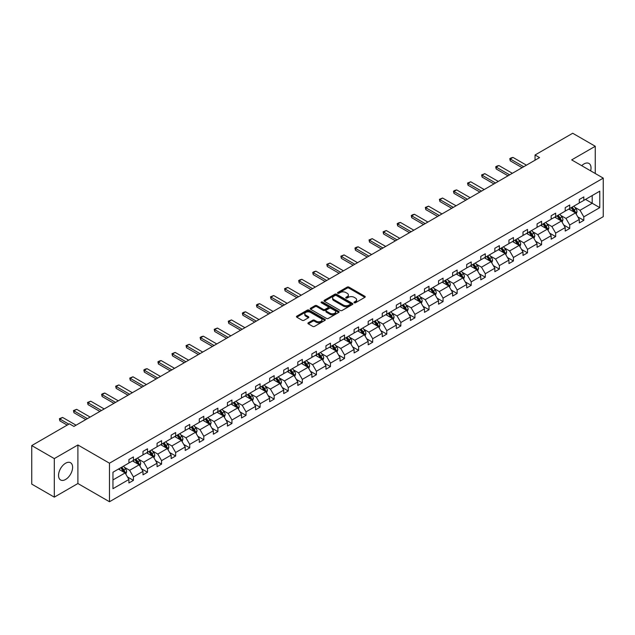 <?xml version="1.0" encoding="UTF-8"?>
<svg xmlns="http://www.w3.org/2000/svg" width="635" height="635" viewBox="0 0 635 635"><rect width="100%" height="100%" fill="white"/><g stroke="black" fill="none" stroke-linecap="round" stroke-linejoin="round"><path stroke-width="0.95" d="M354.219 302.76A0.873 0.508 0 0 0 355.465 302.76L364.871 297.331A1.254 0.722 0 0 0 365.236 296.815A1.254 0.722 0 0 0 364.871 296.307L348.933 287.099A1.254 0.722 0 0 0 347.162 287.099L337.749 292.537A0.873 0.508 0 0 0 338.987 293.251L340.209 292.544A4.008 2.318 0 0 1 345.877 292.544L347.202 293.314A4.008 2.318 0 0 1 348.377 294.95A4.008 2.318 0 0 1 347.202 296.585L345.988 297.291A0.873 0.508 0 0 0 347.226 298.005L348.44 297.299A4.008 2.318 0 0 1 354.116 297.299L355.441 298.069A4.008 2.318 0 0 1 356.616 299.704A4.008 2.318 0 0 1 355.441 301.339L354.219 302.046A0.873 0.508 0 0 0 354.219 302.76L354.219 302.046M65.58 479.481A9.954 5.747 120 0 0 72.08 470.71A9.954 5.747 120 0 0 70.556 462.74A9.954 5.747 120 0 0 65.58 463.233A9.954 5.747 120 0 0 59.079 471.995A9.954 5.747 120 0 0 60.603 479.973A9.954 5.747 120 0 0 65.58 479.481M590.645 170.847A9.954 5.747 120 0 0 588.962 163.441A9.954 5.747 120 0 0 583.986 163.933A9.954 5.747 120 0 0 581.708 165.687M308.285 322.786A1.254 0.722 0 0 0 307.919 323.302A1.254 0.722 0 0 0 308.285 323.81L312.753 326.398A1.254 0.722 0 0 0 314.523 326.398L324.977 320.365A1.254 0.722 0 0 0 325.342 319.849A1.254 0.722 0 0 0 324.977 319.341L309.039 310.134A1.254 0.722 0 0 0 307.269 310.134L296.815 316.166A1.254 0.722 0 0 0 296.45 316.682A1.254 0.722 0 0 0 296.815 317.19L302.22 320.31A1.254 0.722 0 0 0 303.99 320.31L308.459 317.73A1.254 0.722 0 0 0 308.824 317.214A1.254 0.722 0 0 0 308.459 316.706L305.784 315.158A3.35 1.937 0 0 1 304.8 313.793A3.35 1.937 0 0 1 306.872 312.007A3.35 1.937 0 0 1 310.523 312.428L321.016 318.484A3.35 1.937 0 0 1 321.993 319.849A3.35 1.937 0 0 1 319.929 321.635A3.35 1.937 0 0 1 316.278 321.215L314.523 320.207A1.254 0.722 0 0 0 312.753 320.207L308.285 322.786L308.285 323.81L312.753 321.247L312.753 320.207M77.899 444.976L54.308 458.597L31.75 445.572L31.75 484.116L54.308 497.142L77.899 483.521L109.474 501.745L109.474 463.201L77.899 444.976L77.899 483.521M595.265 173.514L595.265 146.272L571.675 159.893L603.25 178.125L109.474 463.201M595.265 146.272L572.707 133.255L535.043 154.996L535.043 160.203M31.75 445.572L69.413 423.823L73.93 426.426L539.552 157.599L535.043 154.996M340.296 310.491A1.254 0.722 0 0 0 342.067 310.491L352.52 304.459A1.254 0.722 0 0 0 352.885 303.951A1.254 0.722 0 0 0 352.52 303.435L336.574 294.235A1.254 0.722 0 0 0 334.804 294.235L324.358 300.268A1.254 0.722 0 0 0 323.993 300.784A1.254 0.722 0 0 0 324.358 301.292L340.296 310.491M321.651 302.951A0.873 0.508 0 0 1 322.54 303.078L338.733 312.42L328.295 318.445A1.254 0.722 0 0 1 326.525 318.445L310.586 309.245L315.055 306.681L315.055 305.633L310.586 308.221A1.254 0.722 0 0 0 310.221 308.729A1.254 0.722 0 0 0 310.586 309.245L310.586 308.221M315.055 306.681A1.254 0.722 0 0 1 316.825 306.681L316.825 305.633A1.254 0.722 0 0 0 315.055 305.633M316.825 305.633L323.294 309.372A1.254 0.722 0 0 0 325.064 309.372L328.033 307.658A1.254 0.722 0 0 0 328.398 307.142A1.254 0.722 0 0 0 328.033 306.634L321.302 302.744A0.873 0.508 0 0 1 322.54 302.03L338.749 311.388A1.254 0.722 0 0 1 339.114 311.896A1.254 0.722 0 0 1 338.749 312.412L338.749 311.388M54.308 458.597L54.308 497.142M112.951 472.242L128.921 463.018L128.921 459.534L133.429 456.93L133.429 460.415L142.994 454.898L142.994 451.406L147.503 448.802L147.503 452.295L157.067 446.77L157.067 443.278L161.576 440.674L161.576 444.167L171.14 438.642L171.14 435.158L175.649 432.546L175.649 436.039L185.214 430.522L185.214 427.03L189.722 424.426L189.722 427.911L199.287 422.394L199.287 418.902L203.803 416.298L203.803 419.791L213.36 414.266L213.36 410.774L217.876 408.17L217.876 411.663L227.441 406.138L227.441 402.653L231.95 400.05L231.95 403.535L241.514 398.018L241.514 394.526L246.023 391.922L246.023 395.414L255.587 389.89L255.587 386.397L260.096 383.794L260.096 387.286L269.661 381.762L269.661 378.277L274.169 375.666L274.169 379.159L283.734 373.634L283.734 370.149L288.242 367.546L288.242 371.03L297.807 365.514L297.807 362.021L302.323 359.418L302.323 362.91L311.88 357.386L311.88 353.893L316.397 351.29L316.397 354.782L325.961 349.258L325.961 345.773L330.47 343.17L330.47 346.654L340.035 341.138L340.035 337.645L344.543 335.042L344.543 338.534L354.108 333.01L354.108 329.517L358.616 326.914L358.616 330.406L368.181 324.882L368.181 321.397L372.689 318.786L372.689 322.278L382.254 316.754L382.254 313.269L386.763 310.666L386.763 314.15L396.327 308.634L396.327 305.141L400.844 302.538L400.844 306.03L410.4 300.506L410.4 297.013L414.917 294.41L414.917 297.902L424.482 292.378L424.482 288.893L428.99 286.29L428.99 289.774L438.555 284.258L438.555 280.765L443.063 278.162L443.063 281.646L452.628 276.13L452.628 272.637L457.136 270.034L457.136 273.526L466.701 268.002L466.701 264.509L471.21 261.906L471.21 265.398L480.774 259.874L480.774 256.389L485.291 253.786L485.291 257.27L494.848 251.754L494.848 248.261L499.364 245.658L499.364 249.15L508.929 243.626L508.929 240.133L513.437 237.53L513.437 241.022L523.002 235.498L523.002 232.013L527.51 229.41L527.51 232.894L537.075 227.378L537.075 223.885L541.584 221.282L541.584 224.766L551.148 219.25L551.148 215.757L555.657 213.154L555.657 216.646L565.221 211.122L565.221 207.629L569.73 205.026L569.73 208.518L579.295 202.994L579.295 199.509L583.811 196.906L583.811 200.39L599.773 191.175L599.773 207.637L583.811 216.852L583.811 220.345L579.295 222.948L579.295 219.456L569.73 224.98L569.73 228.465L565.221 231.076L565.221 227.584L555.657 233.101L555.657 236.593L551.148 239.197L551.148 235.712L541.584 241.229L541.584 244.721L537.075 247.325L537.075 243.832L527.51 249.357L527.51 252.849L523.002 255.453L523.002 251.96L513.437 257.485L513.437 260.969L508.929 263.573L508.929 260.088L499.364 265.605L499.364 269.097L494.848 271.701L494.848 268.208L485.291 273.733L485.291 277.225L480.774 279.829L480.774 276.336L471.21 281.861L471.21 285.345L466.701 287.957L466.701 284.464L457.136 289.981L457.136 293.473L452.628 296.077L452.628 292.592L443.063 298.109L443.063 301.601L438.555 304.205L438.555 300.712L428.99 306.237L428.99 309.729L424.482 312.333L424.482 308.84L414.917 314.365L414.917 317.849L410.4 320.453L410.4 316.968L400.844 322.485L400.844 325.977L396.327 328.581L396.327 325.088L386.763 330.613L386.763 334.105L382.254 336.709L382.254 333.216L372.689 338.741L372.689 342.225L368.181 344.837L368.181 341.344L358.616 346.869L358.616 350.353L354.108 352.957L354.108 349.472L344.543 354.989L344.543 358.481L340.035 361.085L340.035 357.592L330.47 363.117L330.47 366.609L325.961 369.213L325.961 365.72L316.397 371.245L316.397 374.729L311.88 377.333L311.88 373.848L302.323 379.365L302.323 382.857L297.807 385.461L297.807 381.968L288.242 387.493L288.242 390.985L283.734 393.589L283.734 390.096L274.169 395.621L274.169 399.105L269.661 401.717L269.661 398.224L260.096 403.749L260.096 407.233L255.587 409.837L255.587 406.352L246.023 411.869L246.023 415.361L241.514 417.965L241.514 414.472L231.95 419.997L231.95 423.489L227.441 426.093L227.441 422.6L217.876 428.125L217.876 431.609L213.36 434.213L213.36 430.728L203.803 436.245L203.803 439.737L199.287 442.341L199.287 438.856L189.722 444.373L189.722 447.865L185.214 450.469L185.214 446.976L175.649 452.501L175.649 455.993L171.14 458.597L171.14 455.104L161.576 460.629L161.576 464.114L157.067 466.717L157.067 463.233L147.503 468.749L147.503 472.242L142.994 474.845L142.994 471.353L133.429 476.877L133.429 480.37L128.921 482.973L128.921 479.481L112.951 488.704L112.951 472.242M109.474 501.745L603.25 216.67L603.25 178.125M132.524 460.939L139.2 464.796L129.635 470.313L124.42 467.296M129.635 470.313L133.429 476.877M139.2 464.796L142.994 471.353M128.921 462.185L129.635 462.605L133.429 460.415M146.598 452.811L153.273 456.668L143.716 462.185L138.493 459.176M143.716 462.185L147.503 468.749M153.273 456.668L157.067 463.233M142.994 454.065L143.716 454.477L147.503 452.295M160.671 444.683L167.354 448.54L157.79 454.065L152.567 451.048M157.79 454.065L161.576 460.629M167.354 448.54L171.14 455.104M157.067 445.937L157.79 446.349L161.576 444.167M174.752 436.562L181.427 440.412L171.863 445.937L166.64 442.92M171.863 445.937L175.649 452.501M181.427 440.412L185.214 446.976M171.14 437.809L171.863 438.229L175.649 436.039M188.825 428.434L195.501 432.292L185.936 437.809L180.713 434.792M185.936 437.809L189.722 444.373M195.501 432.292L199.287 438.856M185.214 429.689L185.936 430.101L189.722 427.911M202.898 420.306L209.574 424.164L200.009 429.689L194.786 426.672M200.009 429.689L203.803 436.245M209.574 424.164L213.36 430.728M199.287 421.561L200.009 421.973L203.803 419.791M216.972 412.186L223.647 416.036L214.082 421.561L208.859 418.544M214.082 421.561L217.876 428.125M223.647 416.036L227.441 422.6M213.36 413.433L214.082 413.853L217.876 411.663M231.045 404.058L237.72 407.916L228.155 413.433L222.941 410.416M228.155 413.433L231.95 419.997M237.72 407.916L241.514 414.472M227.441 405.305L228.155 405.725L231.95 403.535M245.118 395.93L251.793 399.788L242.237 405.305L237.014 402.296M242.237 405.305L246.023 411.869M251.793 399.788L255.587 406.352M241.514 397.185L242.237 397.597L246.023 395.414M259.191 387.802L265.874 391.66L256.31 397.185L251.087 394.168M256.31 397.185L260.096 403.749M265.874 391.66L269.661 398.224M255.587 389.057L256.31 389.469L260.096 387.286M273.272 379.682L279.948 383.532L270.383 389.057L265.16 386.04M270.383 389.057L274.169 395.621M279.948 383.532L283.734 390.096M269.661 380.929L270.383 381.349L274.169 379.159M287.345 371.554L294.021 375.412L284.456 380.929L279.233 377.912M284.456 380.929L288.242 387.493M294.021 375.412L297.807 381.968M283.734 372.808L284.456 373.221L288.242 371.03M301.419 363.426L308.094 367.284L298.529 372.808L293.306 369.792M298.529 372.808L302.323 379.365M308.094 367.284L311.88 373.848M297.807 364.68L298.529 365.093L302.323 362.91M315.492 355.306L322.167 359.156L312.603 364.68L307.38 361.664M312.603 364.68L316.397 371.245M322.167 359.156L325.961 365.72M311.88 356.552L312.603 356.973L316.397 354.782M329.565 347.178L336.24 351.028L326.684 356.552L321.461 353.536M326.684 356.552L330.47 363.117M336.24 351.028L340.035 357.592M325.961 348.424L326.684 348.845L330.47 346.654M343.638 339.05L350.322 342.908L340.757 348.424L335.534 345.416M340.757 348.424L344.543 354.989M350.322 342.908L354.108 349.472M340.035 340.304L340.757 340.717L344.543 338.534M357.719 330.922L364.395 334.78L354.83 340.304L349.607 337.288M354.83 340.304L358.616 346.869M364.395 334.78L368.181 341.344M354.108 332.176L354.83 332.589L358.616 330.406M371.792 322.802L378.468 326.652L368.903 332.176L363.68 329.16M368.903 332.176L372.689 338.741M378.468 326.652L382.254 333.216M368.181 324.048L368.903 324.469L372.689 322.278M385.866 314.674L392.541 318.532L382.976 324.048L377.754 321.032M382.976 324.048L386.763 330.613M392.541 318.532L396.327 325.088M382.254 315.92L382.976 316.341L386.763 314.15M399.939 306.546L406.614 310.404L397.05 315.92L391.827 312.912M397.05 315.92L400.844 322.485M406.614 310.404L410.4 316.968M396.327 307.8L397.05 308.213L400.844 306.03M414.012 298.426L420.688 302.276L411.123 307.8L405.908 304.784M411.123 307.8L414.917 314.365M420.688 302.276L424.482 308.84M410.4 299.672L411.123 300.093L414.917 297.902M428.085 290.298L434.761 294.148L425.204 299.672L419.981 296.656M425.204 299.672L428.99 306.237M434.761 294.148L438.555 300.712M424.482 291.544L425.204 291.965L428.99 289.774M442.158 282.17L448.842 286.028L439.277 291.544L434.054 288.536M439.277 291.544L443.063 298.109M448.842 286.028L452.628 292.592M438.555 283.424L439.277 283.837L443.063 281.646M456.24 274.042L462.915 277.9L453.35 283.424L448.127 280.408M453.35 283.424L457.136 289.981M462.915 277.9L466.701 284.464M452.628 275.296L453.35 275.709L457.136 273.526M470.313 265.922L476.988 269.772L467.423 275.296L462.201 272.28M467.423 275.296L471.21 281.861M476.988 269.772L480.774 276.336M466.701 267.168L467.423 267.589L471.21 265.398M484.386 257.794L491.061 261.652L481.497 267.168L476.274 264.152M481.497 267.168L485.291 273.733M491.061 261.652L494.848 268.208M480.774 259.04L481.497 259.461L485.291 257.27M498.459 249.666L505.135 253.524L495.57 259.04L490.347 256.032M495.57 259.04L499.364 265.605M505.135 253.524L508.929 260.088M494.848 250.92L495.57 251.333L499.364 249.15M512.532 241.546L519.208 245.396L509.643 250.92L504.428 247.904M509.643 250.92L513.437 257.485M519.208 245.396L523.002 251.96M508.929 242.792L509.643 243.213L513.437 241.022M526.606 233.418L533.281 237.268L523.724 242.792L518.501 239.776M523.724 242.792L527.51 249.357M533.281 237.268L537.075 243.832M523.002 234.664L523.724 235.085L527.51 232.894M540.679 225.29L547.362 229.148L537.797 234.664L532.574 231.656M537.797 234.664L541.584 241.229M547.362 229.148L551.148 235.712M537.075 226.544L537.797 226.957L541.584 224.766M554.76 217.162L561.435 221.02L551.871 226.544L546.648 223.528M551.871 226.544L555.657 233.101M561.435 221.02L565.221 227.584M551.148 218.416L551.871 218.829L555.657 216.646M568.833 209.042L575.508 212.892L565.944 218.416L560.721 215.4M565.944 218.416L569.73 224.98M575.508 212.892L579.295 219.456M565.221 210.288L565.944 210.709L569.73 208.518M585.518 199.406L592.201 203.256L580.017 210.288L574.794 207.272M580.017 210.288L583.811 216.852M599.773 207.637L592.201 203.256L592.201 195.548L599.773 191.175M579.295 202.16L580.017 202.581L583.811 200.39M112.951 479.949L125.127 472.916L118.451 469.067M125.127 472.916L128.921 479.481M577.81 216.876L583.811 220.345M563.737 225.004L569.73 228.465M549.656 233.132L555.657 236.593M535.583 241.252L541.584 244.721M521.51 249.38L527.51 252.849M507.436 257.508L513.437 260.969M493.363 265.636L499.364 269.097M479.29 273.756L485.291 277.225M465.217 281.884L471.21 285.345M451.136 290.012L457.136 293.473M437.063 298.132L443.063 301.601M422.989 306.26L428.99 309.729M408.916 314.388L414.917 317.849M394.843 322.516L400.844 325.977M380.77 330.637L386.763 334.105M366.689 338.765L372.689 342.225M352.615 346.893L358.616 350.353M338.542 355.021L344.543 358.481M324.469 363.141L330.47 366.609M310.396 371.269L316.397 374.729M296.323 379.397L302.323 382.857M282.25 387.517L288.242 390.985M268.168 395.645L274.169 399.105M254.095 403.773L260.096 407.233M240.022 411.901L246.023 415.361M225.949 420.021L231.95 423.489M211.876 428.149L217.876 431.609M197.802 436.277L203.803 439.737M183.729 444.397L189.722 447.865M169.648 452.525L175.649 455.993M155.575 460.653L161.576 464.114M141.502 468.781L147.503 472.242M127.429 476.901L133.429 480.37M354.576 302.887L355.441 302.387A4.008 2.318 0 0 0 356.616 300.744L356.616 299.704M348.377 294.95L348.377 295.989A4.008 2.318 0 0 1 347.202 297.632L346.337 298.132M364.855 297.339L348.933 288.147A1.254 0.722 0 0 0 347.162 288.147L338.098 293.378M352.504 304.467L336.574 295.275A1.254 0.722 0 0 0 334.804 295.275L324.374 301.3L324.358 300.268M350.306 304.308A0.873 0.508 0 0 0 350.306 303.594L336.312 295.513A0.873 0.508 0 0 0 335.074 295.513L333.788 296.251A4.008 2.318 0 0 0 332.613 297.894A4.008 2.318 0 0 0 333.788 299.529L343.352 305.046A4.008 2.318 0 0 0 349.02 305.046L350.306 304.308L350.306 305.348A0.873 0.508 0 0 0 350.56 304.99L350.56 303.951M332.613 297.894L332.613 298.934A4.008 2.318 0 0 0 333.788 300.569L333.788 299.529M350.306 305.348L349.02 306.094A4.008 2.318 0 0 1 343.352 306.094L333.788 300.569M316.825 306.681L323.294 310.412A1.254 0.722 0 0 0 325.064 310.412L328.033 308.697A1.254 0.722 0 0 0 328.398 308.189L328.398 307.142M330.002 313.245A3.35 1.937 0 0 0 333.653 313.658A3.35 1.937 0 0 0 335.724 311.872A3.35 1.937 0 0 0 334.74 310.507L331.041 308.372A1.254 0.722 0 0 0 329.271 308.372L326.303 310.086A1.254 0.722 0 0 0 325.938 310.594A1.254 0.722 0 0 0 326.303 311.11L330.002 313.245L330.002 314.285A3.35 1.937 0 0 0 333.653 314.706A3.35 1.937 0 0 0 335.724 312.92L335.724 311.872M325.938 310.594L325.938 311.634A1.254 0.722 0 0 0 326.303 312.15L326.303 311.11M330.002 314.285L326.303 312.15M321.993 319.849L321.993 320.889A3.35 1.937 0 0 1 319.929 322.675A3.35 1.937 0 0 1 316.278 322.262L314.523 321.247A1.254 0.722 0 0 0 312.753 321.247M304.8 313.793L304.8 314.833A3.35 1.937 0 0 0 305.784 316.198L305.784 315.158M308.459 316.706L308.459 317.73L305.784 316.198M324.977 319.341L324.977 320.365L309.039 311.182A1.254 0.722 0 0 0 307.269 311.182L296.831 317.198L296.815 316.166M576.191 214.082L577.024 211.685A3.381 1.953 -120 0 0 575.945 208.804L573.921 206.105M570.286 209.875L569.404 208.709M575.008 212.606L575.199 211.828A3.381 1.953 -120 0 0 574.231 209.796L572.206 207.089M571.357 207.581L573.588 210.558A1.722 0.992 60 0 1 573.897 211.082L575.199 211.828M571.119 207.716L573.143 210.423A3.381 1.953 60 0 1 573.992 212.019M523.724 166.743L510.262 158.972L510.262 160.845L509.762 158.686L511.119 157.901L512.969 157.409L526.431 165.179M522.097 167.68L510.262 160.845M512.969 157.409L510.262 158.972L509.762 158.686M562.118 222.21L562.951 219.813A3.381 1.953 -120 0 0 561.872 216.932L559.84 214.225M556.212 218.003L555.331 216.829M560.935 220.734L561.126 219.956A3.381 1.953 -120 0 0 560.157 217.924L558.133 215.217M557.284 215.709L559.514 218.686A1.722 0.992 60 0 1 559.824 219.202L561.126 219.956M557.046 215.844L559.07 218.543A3.381 1.953 60 0 1 559.911 220.147M548.045 230.33L548.87 227.933A3.381 1.953 -120 0 0 547.799 225.06L545.767 222.353M542.139 226.131L541.258 224.957M546.862 228.854L547.053 228.084A3.381 1.953 -120 0 0 546.084 226.044L544.052 223.345M543.211 223.83L545.441 226.806A1.722 0.992 60 0 1 545.751 227.33L547.053 228.084M542.973 223.972L544.997 226.671A3.381 1.953 60 0 1 545.838 228.267M509.643 174.871L496.189 167.1L496.189 168.973L495.689 166.814L497.046 166.029L498.896 165.537L512.35 173.307M508.024 175.808L496.189 168.973M498.896 165.537L496.189 167.1L495.689 166.814M495.57 182.999L482.108 175.22L482.108 177.101L481.616 174.935L484.815 173.665L498.277 181.435M493.951 183.936L482.108 177.101M484.815 173.665L482.108 175.22L481.616 174.935M533.971 238.458L534.797 236.061A3.381 1.953 -120 0 0 533.717 233.18L531.693 230.481M528.066 234.259L527.185 233.085M532.789 236.982L532.971 236.204A3.381 1.953 -120 0 0 532.003 234.172L529.979 231.465M529.138 231.958L531.36 234.934A1.722 0.992 60 0 1 531.678 235.458L532.971 236.204M528.899 232.092L530.923 234.799A3.381 1.953 60 0 1 531.765 236.395M481.497 191.119L468.035 183.348L468.035 185.222L467.543 183.063L470.741 181.785L484.203 189.555M479.877 192.056L468.035 185.222M470.741 181.785L468.035 183.348L467.543 183.063M519.898 246.586L520.724 244.189A3.381 1.953 -120 0 0 519.644 241.308L517.62 238.609M513.985 242.38L513.112 241.213M518.708 245.11L518.898 244.332A3.381 1.953 -120 0 0 517.93 242.3L515.906 239.593M515.056 240.086L517.287 243.062A1.722 0.992 60 0 1 517.604 243.586L518.898 244.332M514.826 240.22L516.85 242.927A3.381 1.953 60 0 1 517.692 244.523M467.423 199.247L453.961 191.476L453.961 193.35L453.469 191.191L454.819 190.405L456.668 189.913L470.13 197.683M465.796 200.184L453.961 193.35M456.668 189.913L453.961 191.476L453.469 191.191M505.825 254.714L506.651 252.317A3.381 1.953 -120 0 0 505.571 249.436L503.547 246.729M499.912 250.507L499.039 249.333M504.634 253.238L504.825 252.46A3.381 1.953 -120 0 0 503.857 250.428L501.833 247.721M500.983 248.214L503.214 251.182A1.722 0.992 60 0 1 503.531 251.706L504.825 252.46M500.753 248.348L502.777 251.047A3.381 1.953 60 0 1 503.618 252.643M453.35 207.375L439.888 199.604L439.888 201.478L439.388 199.311L442.595 198.041L456.057 205.811M451.723 208.312L439.888 201.478M442.595 198.041L439.888 199.604L439.388 199.311M491.744 262.834L492.577 260.437A3.381 1.953 -120 0 0 491.498 257.564L489.474 254.857M485.839 258.635L484.957 257.461M490.561 261.358L490.752 260.58A3.381 1.953 -120 0 0 489.783 258.548L487.759 255.849M486.91 256.334L489.14 259.31A1.722 0.992 60 0 1 489.45 259.834L490.752 260.58M486.672 256.469L488.704 259.175A3.381 1.953 60 0 1 489.545 260.771M439.277 215.495L425.815 207.724L425.815 209.606L425.315 207.439L428.522 206.161L441.984 213.939M437.65 216.432L425.815 209.606M428.522 206.161L425.815 207.724L425.315 207.439M477.671 270.962L478.504 268.565A3.381 1.953 -120 0 0 477.425 265.684L475.401 262.985M471.765 266.756L470.884 265.589M476.488 269.486L476.679 268.708A3.381 1.953 -120 0 0 475.71 266.676L473.686 263.969M472.837 264.462L475.067 267.438A1.722 0.992 60 0 1 475.377 267.962L476.679 268.708M472.599 264.597L474.623 267.303A3.381 1.953 60 0 1 475.472 268.899M425.204 223.623L411.742 215.852L411.742 217.726L411.242 215.567L412.599 214.781L414.449 214.289L427.911 222.059M423.577 224.56L411.742 217.726M414.449 214.289L411.742 215.852L411.242 215.567M463.598 279.09L464.431 276.693A3.381 1.953 -120 0 0 463.352 273.812L461.32 271.105M457.692 274.884L456.811 273.709M462.415 277.614L462.605 276.836A3.381 1.953 -120 0 0 461.637 274.804L459.605 272.097M458.764 272.59L460.994 275.566A1.722 0.992 60 0 1 461.304 276.082L462.605 276.836M458.526 272.725L460.55 275.423A3.381 1.953 60 0 1 461.391 277.027M411.123 231.751L397.669 223.98L397.669 225.854L397.169 223.695L398.526 222.909L400.375 222.417L413.829 230.188M409.504 232.688L397.669 225.854M400.375 222.417L397.669 223.98L397.169 223.695M449.524 287.21L450.35 284.813A3.381 1.953 -120 0 0 449.278 281.94L447.246 279.233M443.619 283.012L442.738 281.837M448.342 285.734L448.524 284.964A3.381 1.953 -120 0 0 447.564 282.924L445.532 280.226M444.69 280.71L446.913 283.686A1.722 0.992 60 0 1 447.231 284.21L448.524 284.964M444.452 280.853L446.476 283.551A3.381 1.953 60 0 1 447.318 285.147M435.451 295.338L436.277 292.941A3.381 1.953 -120 0 0 435.197 290.06L433.173 287.361M429.538 291.14L428.665 289.965M434.261 293.862L434.451 293.084A3.381 1.953 -120 0 0 433.483 291.052L431.459 288.346M430.609 288.838L432.84 291.814A1.722 0.992 60 0 1 433.157 292.338L434.451 293.084M430.379 288.973L432.403 291.679A3.381 1.953 60 0 1 433.245 293.275M421.378 303.466L422.204 301.069A3.381 1.953 -120 0 0 421.124 298.188L419.1 295.489M415.465 299.26L414.591 298.093M420.187 301.99L420.378 301.212A3.381 1.953 -120 0 0 419.41 299.18L417.385 296.474M416.536 296.966L418.767 299.942A1.722 0.992 60 0 1 419.084 300.466L420.378 301.212M416.306 297.101L418.33 299.807A3.381 1.953 60 0 1 419.171 301.403M407.297 311.594L408.13 309.197A3.381 1.953 -120 0 0 407.051 306.316L405.027 303.609M401.391 307.388L400.518 306.213M406.114 310.118L406.305 309.34A3.381 1.953 -120 0 0 405.336 307.308L403.312 304.602M402.463 305.094L404.693 308.062A1.722 0.992 60 0 1 405.003 308.586L406.305 309.34M402.233 305.229L404.257 307.927A3.381 1.953 60 0 1 405.098 309.523M393.224 319.715L394.057 317.317A3.381 1.953 -120 0 0 392.978 314.444L390.954 311.737M387.318 315.516L386.437 314.341M392.041 318.238L392.232 317.468A3.381 1.953 -120 0 0 391.263 315.428L389.239 312.73M388.39 313.214L390.62 316.19A1.722 0.992 60 0 1 390.93 316.714L392.232 317.468M388.152 313.349L390.184 316.055A3.381 1.953 60 0 1 391.025 317.651M379.151 327.843L379.984 325.445A3.381 1.953 -120 0 0 378.904 322.564L376.88 319.865M373.245 323.644L372.364 322.469M377.968 326.366L378.158 325.588A3.381 1.953 -120 0 0 377.19 323.556L375.166 320.85M374.317 321.342L376.547 324.318A1.722 0.992 60 0 1 376.857 324.842L378.158 325.588M374.078 321.477L376.103 324.183A3.381 1.953 60 0 1 376.952 325.779M365.077 335.971L365.911 333.573A3.381 1.953 -120 0 0 364.831 330.692L362.799 327.985M359.172 331.764L358.291 330.597M363.895 334.494L364.085 333.716A3.381 1.953 -120 0 0 363.117 331.684L361.085 328.978M360.243 329.47L362.474 332.446A1.722 0.992 60 0 1 362.783 332.97L364.085 333.716M360.005 329.605L362.029 332.303A3.381 1.953 60 0 1 362.871 333.907M351.004 344.091L351.83 341.693A3.381 1.953 -120 0 0 350.75 338.82L348.726 336.113M345.099 339.892L344.218 338.717M349.822 342.614L350.004 341.844A3.381 1.953 -120 0 0 349.044 339.804L347.012 337.106M346.17 337.59L348.393 340.566A1.722 0.992 60 0 1 348.71 341.09L350.004 341.844M345.932 337.733L347.956 340.431A3.381 1.953 60 0 1 348.798 342.027M336.931 352.219L337.756 349.822A3.381 1.953 -120 0 0 336.677 346.94L334.653 344.241M331.018 348.02L330.144 346.845M335.74 350.742L335.931 349.964A3.381 1.953 -120 0 0 334.962 347.932L332.938 345.234M332.089 345.718L334.32 348.694A1.722 0.992 60 0 1 334.637 349.218L335.931 349.964M331.859 345.853L333.883 348.559A3.381 1.953 60 0 1 334.724 350.155M322.858 360.347L323.683 357.949A3.381 1.953 -120 0 0 322.604 355.068L320.58 352.369M316.944 356.14L316.071 354.973M321.667 358.87L321.858 358.092A3.381 1.953 -120 0 0 320.889 356.06L318.865 353.354M318.016 353.846L320.246 356.822A1.722 0.992 60 0 1 320.564 357.346L321.858 358.092M317.786 353.981L319.81 356.687A3.381 1.953 60 0 1 320.651 358.283M397.05 239.879L383.588 232.1L383.588 233.982L383.095 231.815L386.294 230.545L399.756 238.315M395.43 240.816L383.588 233.982M386.294 230.545L383.588 232.1L383.095 231.815M382.976 247.999L369.514 240.228L369.514 242.102L369.022 239.943L372.221 238.665L385.683 246.436M381.357 248.936L369.514 242.102M372.221 238.665L369.514 240.228L369.022 239.943M368.903 256.127L355.441 248.356L355.441 250.23L354.949 248.071L356.298 247.285L358.148 246.793L371.61 254.564M367.276 257.064L355.441 250.23M358.148 246.793L355.441 248.356L354.949 248.071M354.83 264.255L341.368 256.484L341.368 258.358L340.868 256.191L344.075 254.921L357.537 262.692M353.203 265.192L341.368 258.358M344.075 254.921L341.368 256.484L340.868 256.191M340.757 272.375L327.295 264.604L327.295 266.486L326.795 264.319L330.002 263.041L343.464 270.82M339.13 273.32L327.295 266.486M330.002 263.041L327.295 264.604L326.795 264.319M326.684 280.503L313.222 272.733L313.222 274.606L312.722 272.447L314.079 271.661L315.928 271.169L329.39 278.94M325.056 281.44L313.222 274.606M315.928 271.169L313.222 272.733L312.722 272.447M312.603 288.631L299.148 280.86L299.148 282.734L298.648 280.575L300.006 279.789L301.855 279.297L315.309 287.068M310.983 289.568L299.148 282.734M301.855 279.297L299.148 280.86L298.648 280.575M298.529 296.759L285.067 288.981L285.067 290.862L284.575 288.695L287.774 287.425L301.236 295.196M296.91 297.696L285.067 290.862M287.774 287.425L285.067 288.981L284.575 288.695M284.456 304.879L270.994 297.109L270.994 298.982L270.502 296.823L273.701 295.545L287.163 303.316M282.829 305.816L270.994 298.982M273.701 295.545L270.994 297.109L270.502 296.823M270.383 313.007L256.921 305.237L256.921 307.11L256.429 304.951L257.778 304.165L259.628 303.673L273.09 311.444M268.756 313.944L256.921 307.11M259.628 303.673L256.921 305.237L256.429 304.951M308.777 368.475L309.61 366.077A3.381 1.953 -120 0 0 308.531 363.196L306.507 360.49M302.871 364.268L301.998 363.093M307.594 366.998L307.784 366.22A3.381 1.953 -120 0 0 306.816 364.188L304.792 361.482M303.943 361.974L306.173 364.942A1.722 0.992 60 0 1 306.483 365.466L307.784 366.22M303.705 362.109L305.737 364.808A3.381 1.953 60 0 1 306.578 366.411M256.31 321.135L242.848 313.365L242.848 315.238L242.348 313.079L243.705 312.293L245.554 311.801L259.017 319.572M254.683 322.072L242.848 315.238M245.554 311.801L242.848 313.365L242.348 313.079M294.703 376.595L295.537 374.198A3.381 1.953 -120 0 0 294.457 371.324L292.433 368.617M288.798 372.396L287.917 371.221M293.521 375.118L293.711 374.348A3.381 1.953 -120 0 0 292.743 372.308L290.719 369.61M289.87 370.094L292.1 373.07A1.722 0.992 60 0 1 292.41 373.594L293.711 374.348M289.631 370.229L291.663 372.935A3.381 1.953 60 0 1 292.505 374.531M242.237 329.255L228.775 321.485L228.775 323.366L228.275 321.199L231.481 319.921L244.943 327.7M240.609 330.2L228.775 323.366M231.481 319.921L228.775 321.485L228.275 321.199M280.63 384.723L281.464 382.326A3.381 1.953 -120 0 0 280.384 379.444L278.36 376.745M274.725 380.524L273.844 379.349M279.448 383.246L279.638 382.468A3.381 1.953 -120 0 0 278.67 380.436L276.646 377.73M275.796 378.222L278.027 381.198A1.722 0.992 60 0 1 278.336 381.722L279.638 382.468M275.558 378.357L277.582 381.063A3.381 1.953 60 0 1 278.432 382.659M228.155 337.383L214.701 329.613L214.701 331.486L214.201 329.327L217.408 328.049L230.862 335.82M226.536 338.32L214.701 331.486M217.408 328.049L214.701 329.613L214.201 329.327M266.557 392.851L267.391 390.454A3.381 1.953 -120 0 0 266.311 387.572L264.279 384.866M260.652 388.644L259.771 387.477M265.374 391.374L265.565 390.596A3.381 1.953 -120 0 0 264.597 388.564L262.565 385.858M261.723 386.35L263.954 389.326A1.722 0.992 60 0 1 264.263 389.85L265.565 390.596M261.485 386.485L263.509 389.191A3.381 1.953 60 0 1 264.351 390.787M214.082 345.511L200.62 337.741L200.62 339.614L200.128 337.455L201.478 336.669L203.327 336.177L216.789 343.948M212.463 346.448L200.62 339.614M203.327 336.177L200.62 337.741L200.128 337.455M252.484 400.971L253.309 398.582A3.381 1.953 -120 0 0 252.23 395.7L250.206 392.994M246.578 396.772L245.697 395.597M251.301 399.494L251.484 398.724A3.381 1.953 -120 0 0 250.515 396.684L248.491 393.986M247.65 394.47L249.873 397.447A1.722 0.992 60 0 1 250.19 397.97L251.484 398.724M247.412 394.613L249.436 397.312A3.381 1.953 60 0 1 250.277 398.907M200.009 353.639L186.547 345.861L186.547 347.742L186.055 345.575L189.254 344.305L202.716 352.076M198.39 354.576L186.547 347.742M189.254 344.305L186.547 345.861L186.055 345.575M238.411 409.099L239.236 406.702A3.381 1.953 -120 0 0 238.157 403.828L236.133 401.122M232.497 404.9L231.624 403.725M237.22 407.622L237.411 406.844A3.381 1.953 -120 0 0 236.442 404.812L234.418 402.114M233.569 402.598L235.799 405.574A1.722 0.992 60 0 1 236.117 406.098L237.411 406.844M233.339 402.733L235.363 405.44A3.381 1.953 60 0 1 236.204 407.035M185.936 361.759L172.474 353.989L172.474 355.862L171.982 353.703L175.181 352.425L188.643 360.196M184.309 362.696L172.474 355.862M175.181 352.425L172.474 353.989L171.982 353.703M224.338 417.227L225.163 414.83A3.381 1.953 -120 0 0 224.084 411.948L222.059 409.25M218.424 413.02L217.551 411.853M223.147 415.75L223.337 414.972A3.381 1.953 -120 0 0 222.369 412.94L220.345 410.234M219.496 410.726L221.726 413.702A1.722 0.992 60 0 1 222.044 414.226L223.337 414.972M219.266 410.861L221.29 413.568A3.381 1.953 60 0 1 222.131 415.163M171.863 369.887L158.401 362.117L158.401 363.99L157.909 361.831L159.258 361.045L161.107 360.553L174.569 368.324M170.236 370.824L158.401 363.99M161.107 360.553L158.401 362.117L157.909 361.831M210.256 425.355L211.09 422.958A3.381 1.953 -120 0 0 210.01 420.076L207.986 417.37M204.351 421.148L203.47 419.973M209.074 423.878L209.264 423.1A3.381 1.953 -120 0 0 208.296 421.068L206.272 418.362M205.422 418.854L207.653 421.823A1.722 0.992 60 0 1 207.962 422.346L209.264 423.1M205.184 418.989L207.216 421.688A3.381 1.953 60 0 1 208.058 423.291M157.79 378.015L144.328 370.245L144.328 372.118L143.827 369.959L145.185 369.173L147.034 368.681L160.496 376.452M156.162 378.952L144.328 372.118M147.034 368.681L144.328 370.245L143.827 369.959M196.183 433.475L197.017 431.078A3.381 1.953 -120 0 0 195.937 428.204L193.913 425.498M190.278 429.276L189.397 428.101M195.001 431.998L195.191 431.228A3.381 1.953 -120 0 0 194.223 429.189L192.199 426.49M191.349 426.974L193.58 429.951A1.722 0.992 60 0 1 193.889 430.474L195.191 431.228M191.111 427.109L193.135 429.816A3.381 1.953 60 0 1 193.985 431.411M143.716 386.136L130.254 378.365L130.254 380.246L129.754 378.079L132.961 376.801L146.423 384.58M142.089 387.08L130.254 380.246M132.961 376.801L130.254 378.365L129.754 378.079M182.11 441.603L182.943 439.206A3.381 1.953 -120 0 0 181.864 436.324L179.84 433.626M176.205 437.404L175.323 436.229M180.927 440.126L181.118 439.349A3.381 1.953 -120 0 0 180.149 437.317L178.125 434.61M177.276 435.102L179.507 438.079A1.722 0.992 60 0 1 179.816 438.602L181.118 439.349M177.038 435.237L179.062 437.944A3.381 1.953 60 0 1 179.903 439.539M129.635 394.264L116.181 386.493L116.181 388.366L115.681 386.207L118.888 384.929L132.342 392.7M128.016 395.2L116.181 388.366M118.888 384.929L116.181 386.493L115.681 386.207M168.037 449.731L168.862 447.334A3.381 1.953 -120 0 0 167.791 444.452L165.759 441.746M162.131 445.524L161.25 444.357M166.854 448.254L167.045 447.477A3.381 1.953 -120 0 0 166.076 445.445L164.044 442.738M163.203 443.23L165.433 446.207A1.722 0.992 60 0 1 165.743 446.73L167.045 447.477M162.965 443.365L164.989 446.072A3.381 1.953 60 0 1 165.83 447.667M115.562 402.392L102.1 394.621L102.1 396.494L101.608 394.335L102.957 393.549L104.807 393.057L118.269 400.828M113.943 403.328L102.1 396.494M104.807 393.057L102.1 394.621L101.608 394.335M153.964 457.851L154.789 455.462A3.381 1.953 -120 0 0 153.71 452.58L151.686 449.874M148.058 453.652L147.177 452.477M152.781 456.375L152.964 455.605A3.381 1.953 -120 0 0 151.995 453.565L149.971 450.866M149.13 451.35L151.352 454.327A1.722 0.992 60 0 1 151.67 454.85L152.964 455.605M148.892 451.493L150.916 454.192A3.381 1.953 60 0 1 151.757 455.787M101.489 410.52L88.027 402.741L88.027 404.622L87.535 402.455L90.734 401.185L104.196 408.956M99.87 411.456L88.027 404.622M90.734 401.185L88.027 402.741L87.535 402.455M139.891 465.979L140.716 463.582A3.381 1.953 -120 0 0 139.636 460.708L137.612 458.002M133.977 461.78L133.104 460.605M138.7 464.502L138.89 463.725A3.381 1.953 -120 0 0 137.922 461.693L135.898 458.994M135.049 459.478L137.279 462.455A1.722 0.992 60 0 1 137.597 462.978L138.89 463.725M134.818 459.613L136.843 462.32A3.381 1.953 60 0 1 137.684 463.915M87.416 418.64L73.954 410.869L73.954 412.742L73.462 410.583L76.66 409.305L90.122 417.076M85.788 419.576L73.954 412.742M76.66 409.305L73.954 410.869L73.462 410.583M125.817 474.107L126.643 471.71A3.381 1.953 -120 0 0 125.563 468.828L123.539 466.13M119.904 469.9L119.031 468.733M124.627 472.631L124.817 471.853A3.381 1.953 -120 0 0 123.849 469.821L121.825 467.114M120.975 467.606L123.206 470.583A1.722 0.992 60 0 1 123.523 471.106L124.817 471.853M120.745 467.741L122.769 470.448A3.381 1.953 60 0 1 123.611 472.043M68.834 424.164L59.88 418.997L59.88 420.87L59.388 418.711L62.587 417.433L76.049 425.204M67.207 425.101L59.88 420.87M62.587 417.433L59.88 418.997L59.388 418.711M355.441 302.387L355.441 301.339M345.988 298.005L345.988 297.291M347.202 297.632L347.202 296.585M337.749 293.251L337.749 292.537M347.162 288.147L347.162 287.099M348.933 288.147L348.933 287.099M364.871 297.331L364.871 296.307M334.804 295.275L334.804 294.235M336.574 295.275L336.574 294.235M352.52 304.459L352.52 303.435M343.352 306.094L343.352 305.046M349.02 306.094L349.02 305.046M323.294 310.412L323.294 309.372M325.064 310.412L325.064 309.372M328.033 308.697L328.033 307.658M322.54 303.078L322.54 302.03M314.523 321.247L314.523 320.207M316.278 322.262L316.278 321.215M307.269 311.182L307.269 310.134M309.039 311.182L309.039 310.134M575.262 212.757L577.001 211.749M574.231 209.796L575.945 208.804M572.183 210.979L573.143 210.423M561.189 220.877L562.928 219.877M560.157 217.924L561.872 216.932M558.109 219.099L559.07 218.543M547.116 229.005L548.854 228.005M546.084 226.044L547.799 225.06M544.036 227.227L544.997 226.671M533.043 237.133L534.781 236.125M532.003 234.172L533.717 233.18M529.963 235.355L530.923 234.799M518.97 245.253L520.7 244.253M517.93 242.3L519.644 241.308M515.89 243.483L516.85 242.927M504.889 253.381L506.627 252.381M503.857 250.428L505.571 249.436M501.817 251.603L502.777 251.047M490.815 261.509L492.554 260.509M489.783 258.548L491.498 257.564M487.736 259.731L488.704 259.175M476.742 269.637L478.48 268.629M475.71 266.676L477.425 265.684M473.662 267.859L474.623 267.303M462.669 277.757L464.407 276.757M461.637 274.804L463.352 273.812M459.589 275.979L460.55 275.423M448.596 285.885L450.334 284.885M447.564 282.924L449.278 281.94M445.516 284.107L446.476 283.551M434.523 294.013L436.253 293.005M433.483 291.052L435.197 290.06M431.443 292.235L432.403 291.679M420.449 302.133L422.18 301.133M419.41 299.18L421.124 298.188M417.37 300.363L418.33 299.807M406.368 310.261L408.107 309.261M405.336 307.308L407.051 306.316M403.296 308.483L404.257 307.927M392.295 318.389L394.033 317.389M391.263 315.428L392.978 314.444M389.215 316.611L390.184 316.055M378.222 326.517L379.96 325.509M377.19 323.556L378.904 322.564M375.142 324.739L376.103 324.183M364.149 334.637L365.887 333.637M363.117 331.684L364.831 330.692M361.069 332.859L362.029 332.303M350.075 342.765L351.814 341.765M349.044 339.804L350.75 338.82M346.996 340.987L347.956 340.431M336.002 350.893L337.733 349.885M334.962 347.932L336.677 346.94M332.923 349.115L333.883 348.559M321.929 359.013L323.659 358.013M320.889 356.06L322.604 355.068M318.849 357.243L319.81 356.687M307.848 367.141L309.586 366.141M306.816 364.188L308.531 363.196M304.776 365.363L305.737 364.808M293.775 375.269L295.513 374.269M292.743 372.308L294.457 371.324M290.695 373.491L291.663 372.935M279.702 383.397L281.44 382.389M278.67 380.436L280.384 379.444M276.622 381.619L277.582 381.063M265.628 391.517L267.367 390.517M264.597 388.564L266.311 387.572M262.549 389.739L263.509 389.191M251.555 399.645L253.294 398.645M250.515 396.684L252.23 395.7M248.476 397.867L249.436 397.312M237.482 407.773L239.212 406.765M236.442 404.812L238.157 403.828M234.402 405.995L235.363 405.44M223.401 415.901L225.139 414.893M222.369 412.94L224.084 411.948M220.329 414.123L221.29 413.568M209.328 424.021L211.066 423.021M208.296 421.068L210.01 420.076M206.256 422.243L207.216 421.688M195.255 432.149L196.993 431.149M194.223 429.189L195.937 428.204M192.175 430.371L193.135 429.816M181.181 440.277L182.92 439.269M180.149 437.317L181.864 436.324M178.102 438.499L179.062 437.944M167.108 448.397L168.846 447.397M166.076 445.445L167.791 444.452M164.028 446.619L164.989 446.072M153.035 456.525L154.773 455.525M151.995 453.565L153.71 452.58M149.955 454.747L150.916 454.192M138.962 464.653L140.692 463.645M137.922 461.693L139.636 460.708M135.882 462.875L136.843 462.32M124.881 472.781L126.619 471.773M123.849 469.821L125.563 468.828M121.809 471.003L122.769 470.448"/></g></svg>
